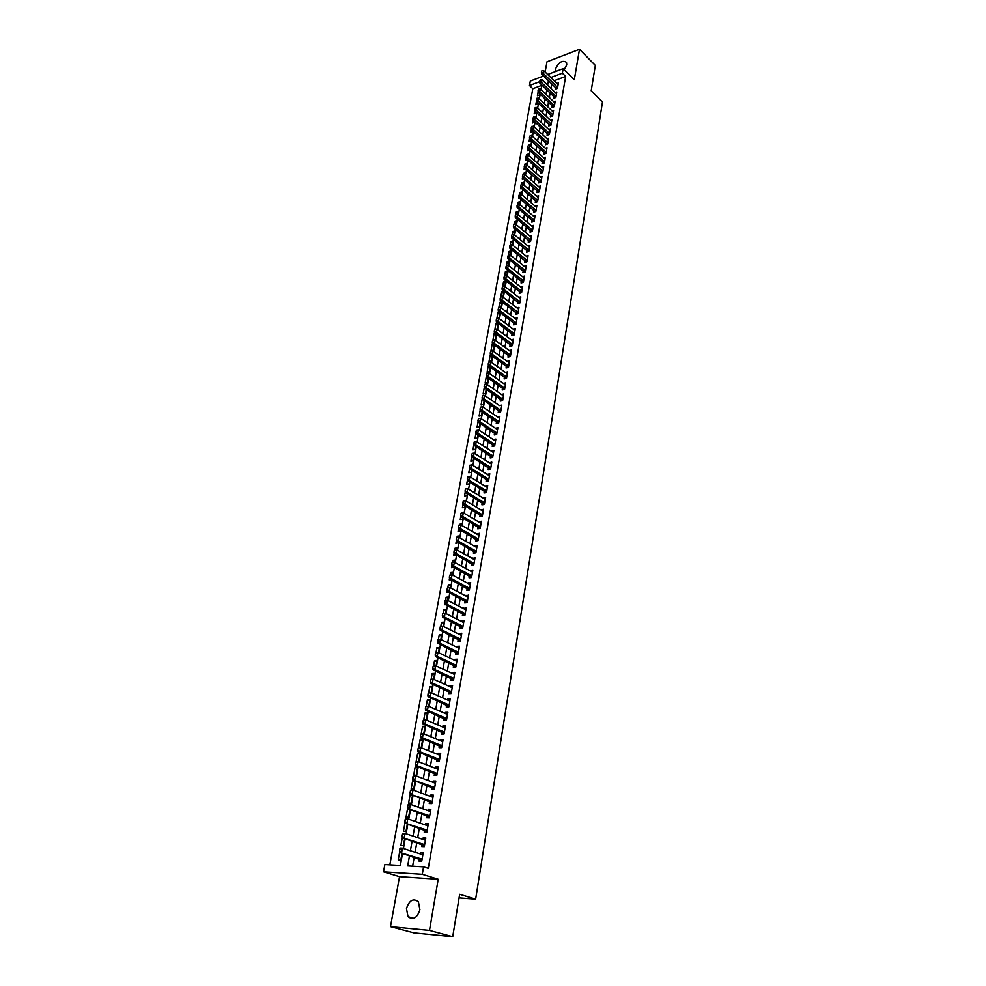<?xml version="1.0" encoding="UTF-8"?>
<svg xmlns="http://www.w3.org/2000/svg" width="986" height="986" viewBox="0 0 986 986"><rect width="100%" height="100%" fill="white"/><g stroke="black" fill="none" stroke-linecap="round" stroke-linejoin="round"><path stroke-width="1.48" d="M564.189 69.71L566.753 64.854L566.506 62.352C562.353 59.887 558.68 62.143 555.475 69.119L555.648 71.485M406.466 908.574L408.019 916.672C413.146 920.394 417.115 918.077 419.913 909.721L418.372 901.697C413.245 897.938 409.276 900.23 406.466 908.574M541.782 85.338L532.81 88.691L529.47 85.499L530.295 81.049L543.668 76.008M459.082 897.889L475.646 899.158L602.483 102.014L591.193 90.774L595.334 65.446L579.497 49.3L546.996 61.785L545.135 72.027M475.646 899.158L459.661 894.302L452.722 936.7L413.837 932.855L390.481 926.63L429.489 930.402L438.203 879.241L422.279 874.299L383.517 871.809L384.873 864.562L400.353 865.486L402.534 853.408M438.203 879.241L399.527 876.665L390.481 926.63M399.527 876.665L383.517 871.809M532.81 88.691L389.815 864.858M452.722 936.7L429.489 930.402M555.525 87.495L555.217 89.221L557.46 88.395L558.421 82.947L556.917 83.502M553.91 96.591L553.614 98.317L555.857 97.503L556.819 92.031L555.303 92.585M552.296 105.736L552 107.474L554.255 106.661L555.217 101.164L553.688 101.706M550.681 114.955L550.373 116.693L552.628 115.892L553.602 110.346L552.049 110.9M549.042 124.224L548.734 125.962L551.001 125.173L551.987 119.602L550.41 120.156M547.39 133.554L547.082 135.304L549.362 134.527L550.348 128.907L548.758 129.462M545.739 142.945L545.431 144.696L547.711 143.931L548.697 138.274L547.082 138.829M544.075 152.399L543.767 154.161L546.047 153.397L547.045 147.703L545.406 148.257M542.399 161.901L542.078 163.676L544.371 162.924L545.381 157.193L543.717 157.748M540.71 171.478L540.39 173.253L542.682 172.513L543.705 166.757L542.017 167.3M539.009 181.116L538.689 182.903L540.994 182.163L542.017 176.371L540.303 176.913M537.296 190.816L536.976 192.615L539.28 191.888L540.316 186.046L538.578 186.6M535.571 200.577L535.262 202.376L537.567 201.662L538.602 195.795L536.852 196.337M533.845 210.412L533.525 212.224L535.842 211.509L536.877 205.593L535.102 206.148M532.095 220.309L531.774 222.121L534.104 221.431L535.139 215.466L533.34 216.02M530.345 230.268L530.024 232.092L532.341 231.402L533.401 225.412L531.565 225.954M528.57 240.288L528.25 242.125L530.579 241.447L531.639 235.42L529.778 235.962M526.795 250.395L526.462 252.219L528.804 251.566L529.876 245.489L527.978 246.032M524.996 260.55L524.675 262.399L527.017 261.746L528.089 255.62L526.179 256.163M523.196 270.78L522.863 272.629L525.218 271.988L526.302 265.838L524.355 266.368M521.372 281.084L521.052 282.945L523.406 282.316L524.49 276.117L522.518 276.647M519.548 291.449L519.215 293.323L521.582 292.694L522.679 286.458L520.67 286.988M517.712 301.889L517.379 303.762L519.745 303.158L520.842 296.872L518.796 297.402M515.851 312.402L515.518 314.287L517.896 313.696L519.006 307.361L516.923 307.891M513.989 322.989L513.657 324.875L516.035 324.295L517.145 317.923L515.037 318.453M512.104 333.65L511.771 335.548L514.162 334.969L515.284 328.56L513.127 329.077M510.218 344.385L509.885 346.283L512.264 345.729L513.398 339.27L511.204 339.788M508.308 355.182L507.975 357.092L510.366 356.55L511.512 350.042L509.269 350.56M506.385 366.065L506.052 367.988L508.456 367.458L509.602 360.901L507.322 361.418M504.462 377.022L504.117 378.957L506.521 378.427L507.679 371.833L505.362 372.351M502.515 388.065L502.17 390L504.585 389.482L505.744 382.851L503.378 383.357M500.555 399.17L500.21 401.117L502.626 400.624L503.797 393.932L501.393 394.437M498.583 410.361L498.238 412.308L500.654 411.828L501.837 405.098L499.421 405.616M496.587 421.626L496.241 423.586L498.669 423.13L499.865 416.339L497.425 416.881M494.59 432.977L494.245 434.949L496.673 434.493L497.881 427.665L495.428 428.232M492.569 444.415L492.224 446.387L494.664 445.955L495.872 439.066L493.419 439.657M490.547 455.926L490.19 457.911L492.643 457.492L493.863 450.553L491.385 451.157M488.501 467.524L488.144 469.509L490.597 469.102L491.829 462.126L489.339 462.754M486.443 479.196L486.086 481.205L488.551 480.811L489.783 473.773L487.281 474.426M484.36 490.966L484.015 492.975L486.48 492.593L487.725 485.506L485.211 486.184M482.277 502.811L481.92 504.832L484.385 504.462L485.642 497.338L483.115 498.029M480.17 514.754L479.812 516.775L482.29 516.43L483.547 509.244L481.008 509.959M478.05 526.77L477.692 528.804L480.17 528.471L481.439 521.237L478.888 521.988M475.918 538.886L475.548 540.932L478.037 540.611L479.319 533.315L476.756 534.092M473.761 551.088L473.403 553.134L475.893 552.838L477.187 545.492L474.611 546.281M471.591 563.376L471.234 565.434L473.736 565.151L475.03 557.756L472.442 558.569M469.41 575.762L469.04 577.833L471.555 577.562L472.861 570.105L470.26 570.956M467.204 588.235L466.846 590.318L469.361 590.059L470.679 582.553L468.054 583.429M464.998 600.807L464.628 602.89L467.142 602.656L468.473 595.088L465.848 595.988M462.754 613.465L462.385 615.56L464.911 615.35L466.255 607.721L463.605 608.645M460.511 626.221L460.142 628.328L462.668 628.131L464.024 620.453L461.485 620.662L461.362 621.402M458.243 639.076L457.874 641.196L460.413 641.023L461.768 633.271L459.229 633.468L459.094 634.257M455.963 652.029L455.581 654.162L458.133 654.001L459.501 646.2L456.962 646.372L456.814 647.198M453.659 665.082L453.277 667.226L455.828 667.078L457.208 659.215L454.669 659.375L454.509 660.25M451.341 678.232L450.959 680.377L453.523 680.254L454.903 672.341L452.352 672.477L452.192 673.401M449 691.482L448.618 693.651L451.181 693.54L452.586 685.553L450.023 685.677L449.85 686.65M446.646 704.842L446.264 707.011L448.84 706.925L450.245 698.877L447.681 698.975L447.496 699.998M444.267 718.301L443.885 720.483L446.461 720.409L447.89 712.311L445.315 712.385L445.13 713.457M441.876 731.858L441.494 734.052L444.082 734.003L445.512 725.832L442.936 725.893L442.739 727.015M439.473 745.527L439.078 747.733L441.666 747.708L443.121 739.475L440.532 739.512L440.323 740.683M437.045 759.306L436.65 761.512L439.251 761.512L440.705 753.218L438.117 753.23L437.895 754.45M434.592 773.197L434.197 775.415L436.798 775.427L438.277 767.071L435.676 767.059L435.442 768.34M432.127 787.185L431.732 789.416L434.345 789.453L435.824 781.023L433.211 780.998L432.977 782.329M429.637 801.285L429.243 803.528L431.856 803.59L433.347 795.098L430.734 795.049L430.488 796.429M427.123 815.508L426.728 817.764L429.354 817.838L430.857 809.284L428.244 809.21L427.986 810.64M424.596 829.842L424.202 832.098L426.827 832.209L428.343 823.569L425.718 823.483L425.459 824.974M422.057 844.287L421.651 846.555L424.288 846.691L425.816 837.989L423.179 837.878L422.908 839.419M399.638 852.187L398.221 859.952L400.809 860.1L402.041 853.26M402.325 837.434L400.846 845.569L403.422 845.692L404.716 838.531M404.987 822.817L403.447 831.284L406.01 831.383L407.366 823.926M409.979 809.531L407.563 808.68L406.035 817.123L408.586 817.197L409.991 809.444M412.518 795.566L410.114 794.691L408.586 803.072L411.15 803.122L412.604 795.073M415.032 781.701L412.641 780.813L411.125 789.12L413.676 789.157L415.192 780.826L412.641 780.813M417.522 767.946L415.155 767.034L413.652 775.292L416.191 775.304L417.694 767.034L415.155 767.034M419.999 754.302L417.645 753.366L416.154 761.562L418.693 761.549L420.172 753.353L417.645 753.366M422.464 740.769L420.11 739.808L418.68 747.696M424.892 727.323L422.563 726.349L421.207 733.781M427.32 713.987L424.991 713.001L423.721 719.99M429.711 700.763L427.406 699.752L426.223 706.296M432.102 687.624L429.81 686.601L428.688 692.714M434.469 674.597L432.188 673.549L431.153 679.231M436.81 661.655L434.543 660.595L433.581 665.858M439.14 648.813L436.884 647.74L435.997 652.596M441.457 636.069L439.214 634.972L438.4 639.421M443.749 623.423L441.518 622.314L440.779 626.356M446.029 610.864L443.811 609.742L443.145 613.391M448.285 598.403L446.079 597.257L445.487 600.523M444.859 603.95L444.723 604.738L445.586 604.652M450.528 586.041L448.334 584.871L447.817 587.755M447.188 591.156L446.978 592.29L448.457 592.155M452.759 573.753L450.577 572.583L450.121 575.072M449.505 578.462L449.234 579.941L451.268 579.731M454.977 561.564L452.796 560.368L452.414 562.501M451.798 565.853L451.465 567.689L453.93 567.344M457.171 549.461L455.002 548.253L454.682 550.015M454.078 553.343L453.683 555.512L456.198 554.847M459.353 537.444L457.196 536.224L456.937 537.616M456.345 540.932L455.889 543.434L458.441 542.448M460.758 525.082L459.377 524.281L459.18 525.328M458.589 528.607L458.071 531.442L460.499 531.109L460.672 530.135M462.422 512.954L461.534 512.424L461.411 513.114M460.819 516.368L460.24 519.536L462.656 519.191L462.89 517.921M463.026 504.228L462.397 507.704L464.813 507.346L465.096 505.793M465.219 492.174L464.529 495.97L466.945 495.601L467.278 493.752M467.401 480.219L466.649 484.311L469.065 483.929L469.447 481.809M469.57 468.338L468.757 472.75L471.16 472.343L471.591 469.94M471.715 456.543L470.852 461.251L473.243 460.844L473.736 458.17M473.847 444.846L472.935 449.85L475.326 449.419L475.856 446.473M475.967 433.224L474.993 438.524L477.384 438.08L477.964 434.875M478.062 421.688L477.039 427.271L479.418 426.815L480.046 423.351M480.145 410.238L479.085 416.104L481.451 415.636L482.129 411.914M482.216 398.862L481.094 405.012L483.46 404.531L484.188 400.55M484.274 387.572L483.103 393.993L485.469 393.5L486.234 389.273M486.332 376.566L485.1 383.061L487.454 382.543L488.267 378.069M490.252 367.125L488.255 365.707L487.084 372.19L489.426 371.673L490.288 366.952M492.199 356.39L490.215 354.972L489.044 361.406L491.385 360.876L492.285 355.921M494.134 345.729L492.162 344.299L490.991 350.696L493.333 350.141L494.282 344.952M496.057 335.141L494.085 333.699L492.938 340.047L495.268 339.492L496.254 334.069M497.967 324.628L496.007 323.174L494.898 329.238M499.853 314.189L497.918 312.722L496.87 318.429M501.738 303.811L499.803 302.332L498.83 307.681M503.612 293.508L501.677 292.016L500.777 297.02M505.473 283.278L503.55 281.774L502.7 286.433M507.309 273.11L505.399 271.594L504.622 275.907M509.146 263.003L507.248 261.487L506.521 265.468M510.97 252.971L509.072 251.442L508.406 255.091M512.769 243L510.896 241.459L510.292 244.787M514.569 233.103L512.695 231.55L512.153 234.557M516.356 223.267L514.495 221.714L514.002 224.389M518.131 213.494L516.27 211.928L515.838 214.295M519.893 203.782L518.044 202.204L517.662 204.262M517.12 207.245L517.453 207.886M521.643 194.143L519.807 192.553L519.486 194.304M518.944 197.274L518.747 198.346L519.486 198.112M523.381 184.555L521.545 182.965L521.286 184.407M520.744 187.377L520.497 188.708L521.495 188.388M524.466 174.473L523.283 173.437L523.073 174.584M522.531 177.542L522.247 179.144L523.492 178.737M525.883 164.736L525.008 163.959L524.848 164.822M524.318 167.768L523.973 169.641L525.464 169.148M527.288 155.073L526.623 155.122M526.08 158.068L525.698 160.188L527.411 159.621M527.843 148.418L527.411 150.809L529.346 150.155M529.581 138.841L529.1 141.491L531.269 140.739M531.318 129.326L530.788 132.223L533.044 131.286M533.044 119.873L532.465 123.016L534.757 121.833M534.757 110.481L534.141 113.871L536.458 112.453M536.458 101.151L535.792 104.775L538.159 103.123M411.606 794.716L410.114 794.691M421.195 747.758L422.637 739.771L420.11 739.808M423.709 733.843L425.089 726.3L422.563 726.349M426.223 720.039L427.505 712.927L424.991 713.001M428.7 706.346L429.921 699.653L427.406 699.752M431.165 692.751L432.312 686.49L429.81 686.601M433.618 679.268L434.678 673.413L432.188 673.549M436.046 665.895L437.032 660.447L434.543 660.595M438.45 652.621L439.374 647.568L436.884 647.74M440.841 639.446L441.691 634.787L439.214 634.972M443.219 626.369L443.983 622.104L441.518 622.314M445.573 613.403L446.276 609.521L443.811 609.742M447.903 600.523L448.544 597.023L446.079 597.257M450.22 587.755L450.787 584.624L448.334 584.871M452.525 575.072L453.018 572.311L450.577 572.583M454.805 562.488L455.236 560.085L452.796 560.368M457.073 550.003L457.442 547.957L455.002 548.253M459.316 537.604L459.624 535.903L457.196 536.224M461.547 525.304L461.793 523.948L459.377 524.281M463.765 513.09L463.95 512.079L461.534 512.424M465.971 500.974L466.095 500.284L463.679 500.654M493.074 344.077L492.162 344.299M495.342 333.391L494.085 333.699M494.824 329.25L494.232 330.951L494.824 329.25L497.19 328.905L498.213 323.26M497.573 322.779L496.007 323.174M498.965 318.429L500.161 312.525M499.791 312.242L497.918 312.722M501.024 307.78L502.096 301.864M501.973 301.765L499.803 302.332M502.959 297.131L503.994 291.4L501.677 292.016M504.869 286.544L505.855 281.146L503.55 281.774M506.779 276.031L507.704 270.965L505.399 271.594M508.677 265.604L509.54 260.834L507.248 261.487M510.551 255.238L511.364 250.789L509.072 251.442M512.424 244.935L513.176 240.794L510.896 241.459M514.273 234.717L514.975 230.884L512.695 231.55M516.122 224.561L516.763 221.024L514.495 221.714M517.946 214.467L518.537 211.226L516.27 211.928M519.77 204.447L520.3 201.501L518.044 202.204M521.569 194.501L522.062 191.839L519.807 192.553M523.369 184.604L523.8 182.237L521.545 182.965M525.156 174.793L525.526 172.698L523.283 173.437M526.918 165.032L527.251 163.22L525.008 163.959M528.681 155.344L528.964 153.804L526.721 154.555M530.431 145.718L530.653 144.449L528.422 145.213M532.157 136.154L532.341 135.144L530.148 135.908M533.882 126.652L534.018 125.912L532.797 126.344M538.146 91.883L537.432 95.741L539.638 94.939L539.835 93.867M409.51 855.651L407.674 865.918L423.573 866.867L428.281 868.358L565.668 76.452L554.095 80.753M551.778 83.859L550.964 88.395M550.151 92.967L549.338 97.552M548.524 102.137L547.698 106.771M546.885 111.369L546.047 116.052M545.233 120.649L544.383 125.395M543.569 130.004L542.719 134.799M541.893 139.408L541.031 144.252M540.205 148.874L539.342 153.779M538.516 158.401L537.629 163.368M536.803 168.002L535.916 173.018M535.09 177.653L534.19 182.73M533.364 187.377L532.452 192.504M531.614 197.163L530.69 202.352M529.864 207.011L528.927 212.261M528.102 216.92L527.153 222.232M526.327 226.903L525.378 232.277M524.54 236.948L523.578 242.383M522.74 247.067L521.767 252.564M520.928 257.247L519.942 262.806M519.104 267.502L518.106 273.122M517.268 277.818L516.257 283.512M515.419 288.208L514.396 293.976M513.558 298.672L512.523 304.501M511.685 309.21L510.637 315.101M509.799 319.821L508.739 325.787M507.901 330.495L506.829 336.534M505.991 341.255L504.906 347.355M504.056 352.088L502.959 358.263M502.12 362.996L501.011 369.232M500.161 373.977L499.039 380.288M498.201 385.033L497.055 391.417M496.217 396.175L495.071 402.633M494.22 407.391L493.062 413.923M492.211 418.693L491.04 425.299M490.19 430.069L488.994 436.749M488.144 441.518L486.948 448.285M486.098 453.067L484.878 459.907M484.027 464.689L482.795 471.616M481.944 476.398L480.7 483.399M479.849 488.193L478.58 495.28M477.729 500.075L476.46 507.235M475.609 512.042L474.315 519.289M473.465 524.096L472.158 531.429M471.296 536.236L469.977 543.656M469.126 548.475L467.783 555.981M466.933 560.788L465.577 568.392M464.726 573.211L463.358 580.89M462.496 585.721L461.115 593.498M460.252 598.317L458.86 606.193M457.997 611.024L456.58 618.974M455.717 623.818L454.287 631.866M453.424 636.709L451.982 644.856M451.12 649.7L449.653 657.933M448.79 662.789L447.299 671.121M446.436 675.977L444.945 684.42M444.082 689.263L442.554 697.805M441.691 702.661L440.15 711.3M439.288 716.156L437.735 724.907M436.872 729.763L435.294 738.613M434.432 743.481L432.842 752.429M431.979 757.297L430.364 766.356M429.502 771.225L427.862 780.382M427 785.263L425.348 794.531M424.485 799.412L422.809 808.791M421.946 813.672L420.258 823.174M419.383 828.055L417.682 837.656M416.807 842.549L415.081 852.274M414.206 857.154L412.604 866.213M419.481 858.843L419.087 861.135L421.725 861.283L423.265 852.508L420.628 852.372L420.344 853.975M547.674 74.492L563.142 68.663L574.308 79.743L579.497 49.3M563.142 68.663L562.353 73.186L550.78 77.524M565.668 76.452L562.353 73.186M423.573 866.867L422.279 874.299M539.773 81.641L529.47 85.499M403.422 848.49L405.209 838.692M406.096 833.774L407.847 824.099M408.746 819.181L410.472 809.617M411.372 804.699L413.085 795.258M413.972 790.341L415.661 780.998M416.548 776.093L418.224 766.861M419.112 761.956L420.763 752.848M421.663 747.943L423.29 738.933M424.177 734.028L425.792 725.129M426.679 720.236L428.281 711.436M429.169 706.543L430.734 697.841M431.621 692.948L433.187 684.358M434.074 679.477L435.615 670.985M436.49 666.105L438.018 657.711M438.906 652.831L440.409 644.536M441.284 639.655L442.776 631.459M443.663 626.591L445.13 618.493M446.005 613.625L447.459 605.614M448.347 600.757L449.776 592.845M450.664 587.989L452.081 580.162M452.956 575.306L454.361 567.579M455.236 562.723L456.617 555.081M457.504 550.237L458.872 542.682M459.747 537.851L461.103 530.382M461.978 525.55L463.321 518.168M464.196 513.336L465.515 506.04M466.39 501.221L467.697 494.011M468.572 489.192L469.866 482.068M470.729 477.249L472.011 470.199M472.886 465.392L474.143 458.428M475.018 453.622L476.263 446.744M477.138 441.938L478.37 435.134M479.233 430.34L480.453 423.623M481.328 418.828L482.536 412.185M483.399 407.391L484.594 400.821M485.457 396.039L486.628 389.544M487.503 384.774L488.662 378.353M489.524 373.583L490.683 367.236M491.546 362.478L492.68 356.205M493.542 351.435L494.664 345.236M495.527 340.49L496.636 334.353M497.499 329.607L498.596 323.544M499.458 318.798L500.543 312.808M501.406 308.076L502.478 302.16M503.341 297.427L504.401 291.573M505.251 286.84L506.299 281.059M507.161 276.339L508.197 270.62M509.047 265.9L510.082 260.242M510.933 255.534L511.944 249.951M512.794 245.243L513.805 239.721M514.655 235.025L515.641 229.553M516.491 224.87L517.465 219.471M518.316 214.775L519.289 209.439M520.14 204.768L521.089 199.48M521.939 194.809L522.888 189.595M523.739 184.924L524.663 179.772M525.513 175.101L526.438 170.011M527.276 165.352L528.2 160.311M529.038 155.665L529.938 150.685M530.788 146.039L531.676 141.109M532.514 136.475L533.401 131.606M534.239 126.972L535.115 122.165M535.953 117.531L536.815 112.774M537.653 108.164L538.504 103.456M539.342 98.846L540.18 94.2M541.018 89.59L541.856 84.993M548.438 80.63L547.637 85.166M546.811 89.763L545.985 94.348M545.159 98.945L544.334 103.579M543.508 108.177L542.67 112.872M541.844 117.482L540.994 122.227M540.155 126.837L539.305 131.643M538.467 136.265L537.604 141.121M536.766 145.743L535.891 150.661M535.065 155.295L534.165 160.262M533.34 164.896L532.44 169.925M531.602 174.571L530.69 179.662M529.864 184.308L528.94 189.46M528.102 194.106L527.165 199.32M526.327 203.979L525.39 209.242M524.552 213.913L523.603 219.237M522.765 223.908L521.791 229.294M520.953 233.965L519.979 239.413M519.141 244.109L518.155 249.618M517.305 254.302L516.307 259.885M515.468 264.581L514.458 270.213M513.62 274.921L512.597 280.628M511.746 285.336L510.711 291.104M509.873 295.812L508.825 301.654M507.975 306.375L506.915 312.279M506.077 316.999L505.005 322.977M504.154 327.697L503.07 333.749M502.219 338.481L501.122 344.595M500.272 349.327L499.162 355.515M498.312 360.26L497.19 366.509M496.34 371.266L495.206 377.589M494.356 382.346L493.21 388.743M492.359 393.5L491.201 399.983M490.338 404.741L489.167 411.298M488.316 416.067L487.121 422.698M486.271 427.468L485.063 434.173M484.212 438.955L482.992 445.734M482.142 450.516L480.909 457.381M480.046 462.163L478.802 469.114M477.939 473.909L476.682 480.921M475.831 485.728L474.549 492.827M473.687 497.634L472.405 504.82M471.542 509.626L470.236 516.898M469.373 521.705L468.054 529.063M467.191 533.882L465.86 541.314M464.998 546.145L463.642 553.664M462.779 558.495L461.411 566.112M460.548 570.943L459.168 578.646M458.305 583.478L456.9 591.28M456.037 596.111L454.62 603.999M453.757 608.843L452.327 616.829M451.452 621.673L450.01 629.746M449.135 634.59L447.669 642.761M446.806 647.617L445.327 655.887M444.452 660.743L442.948 669.1M442.085 673.968L440.569 682.423M439.694 687.291L438.154 695.857M437.279 700.726L435.726 709.39M434.863 714.258L433.285 723.021M432.41 727.902L430.82 736.764M429.945 741.645L428.343 750.617M427.468 755.498L425.841 764.581M424.954 769.474L423.314 778.657M422.439 783.55L420.763 792.843M419.888 797.736L418.2 807.152M417.325 812.045L415.624 821.56M414.749 826.465L413.011 836.103M412.136 840.996L410.386 850.745M423.142 853.198L420.628 852.372M425.693 838.716L423.179 837.878M428.207 824.345L425.718 823.483M430.709 810.098L428.244 809.21M433.199 795.961L430.734 795.049M435.664 781.935L433.211 780.998M438.104 768.02L435.676 767.059M440.532 754.204L438.117 753.23M442.936 740.498L440.532 739.512M445.327 726.904L442.936 725.893M447.693 713.42L445.315 712.385M450.047 700.035L447.681 698.975M452.377 686.749L450.023 685.677M454.694 673.561L452.352 672.477M456.986 660.484L454.669 659.375M459.266 647.494L456.962 646.372M461.534 634.614L459.229 633.468M463.777 621.821L461.485 620.662M466.008 609.126L463.728 607.955M468.227 596.53L465.959 595.334M470.421 584.02L468.165 582.812M472.602 571.609L470.359 570.389M474.759 559.296L472.528 558.051M476.904 547.057L474.697 545.8M479.036 534.917L476.842 533.648M481.156 522.863L478.962 521.582M483.263 510.908L481.082 509.602M485.346 499.027L483.177 497.708M487.417 487.232L485.26 485.901M489.475 475.523L487.318 474.18M491.509 463.901L489.376 462.545M493.542 452.364L491.41 450.984M495.551 440.902L493.431 439.51M497.548 429.526L495.44 428.121M499.532 418.237L497.437 416.819M482.709 395.768L482.105 397.531L482.709 395.768L484.619 395.472L499.421 405.579M399.848 848.81L399.441 851.029L400.501 848.071L402.411 848.157L422.858 854.8M422.094 859.176L399.7 852.508L399.441 851.029M421.897 860.297L399.7 852.508M400.168 848.823L402.411 848.157L401.61 852.607L399.761 851.041M402.534 834.07L402.128 836.276L403.188 833.355L405.086 833.441L425.422 840.257M424.658 844.608L402.387 837.755L402.128 836.276M424.448 845.754L402.387 837.755M402.843 834.082L405.086 833.441L404.285 837.841L402.448 836.288M405.197 819.465L404.802 821.646L405.838 818.774L407.736 818.836L427.949 825.837M427.197 830.15L405.049 823.137L404.802 821.646M426.987 831.321L405.049 823.137M405.517 819.465L407.736 818.836L406.947 823.199L405.11 821.658M407.834 804.958L407.44 807.127L408.475 804.305L410.373 804.342L430.463 811.527M429.711 815.804L407.686 808.631L407.44 807.127M429.502 817.012L407.686 808.631M408.155 804.97L410.373 804.342L409.584 808.68L407.76 807.14M410.459 790.587L410.065 792.732L411.088 789.946L412.974 789.971L432.953 797.341M432.213 801.581L410.312 794.248L410.065 792.732M431.991 802.801L410.312 794.248M410.768 790.587L412.974 789.971L412.197 794.272L410.386 792.744M413.06 776.315L412.666 778.447L413.689 775.711L415.562 775.723L435.43 783.254M434.69 787.469L412.912 779.963L412.666 778.447M434.469 788.714L412.912 779.963M413.368 776.315L415.562 775.723L414.798 779.988L412.986 778.447M415.636 762.166L415.254 764.286L415.636 762.166L418.138 761.574L437.883 769.29M437.143 773.468L417.361 765.814L415.488 765.814L415.254 764.286M436.921 774.737L415.488 765.814M415.956 762.166L418.138 761.574L417.361 765.814L415.562 764.286M418.2 748.127L417.817 750.223L418.2 748.127L420.677 747.548L440.311 755.424M439.583 759.565L419.925 751.751L418.052 751.763L417.817 750.223M439.362 760.872L418.052 751.763M418.508 748.127L420.677 747.548L419.925 751.751L418.126 750.223M420.739 734.2L420.356 736.283L420.739 734.2L423.216 733.633L442.726 741.669M442.011 745.786L422.452 737.799L420.578 737.824L420.356 736.283M441.777 747.117L420.578 737.824M421.047 734.2L423.216 733.633L422.452 737.799L420.665 736.283M423.253 720.384L422.883 722.455L423.253 720.384L425.718 719.829L445.13 728.025M444.415 732.105L424.966 723.958L423.105 723.995L422.883 722.455M444.168 733.461L423.105 723.995M423.561 720.372L425.718 719.829L424.966 723.958L423.191 722.442M425.755 706.679L425.385 708.724L425.755 706.679L428.207 706.124L447.508 714.48M446.794 718.535L427.456 710.228L425.595 710.277L425.385 708.724M446.559 719.916L425.595 710.277M426.063 706.666L428.207 706.124L427.456 710.228L425.693 708.712M428.232 693.072L427.862 695.105L428.232 693.072L430.672 692.529L449.862 701.046M449.16 705.064L429.933 696.597L428.084 696.671L427.862 695.105M448.913 706.469L428.084 696.671M428.54 693.059L430.672 692.529L429.933 696.597L428.17 695.093M430.697 679.576L430.327 681.597L430.697 679.576L433.125 679.046L452.204 687.71M451.502 691.704L432.386 683.076L430.537 683.162L430.327 681.597M451.255 693.121L430.537 683.162M431.005 679.564L433.125 679.046L432.386 683.076L430.635 681.585M433.137 666.191L432.768 668.188L433.137 666.191L435.553 665.661L454.534 674.486M453.831 678.442L434.826 669.667L432.977 669.765L432.768 668.188M453.585 679.884L432.977 669.765M433.446 666.166L435.553 665.661L434.826 669.667L433.076 668.175M435.553 652.905L435.196 654.889L435.553 652.905L437.969 652.387L456.838 661.36M456.148 665.279L437.242 656.356L435.405 656.479L435.196 654.889M455.889 666.746L435.405 656.479M435.861 652.88L437.969 652.387L437.242 656.356L435.504 654.864M437.957 639.717L437.599 641.689L437.957 639.717L440.36 639.211L459.131 648.332M458.441 652.227L439.645 643.155L437.809 643.279L437.599 641.689M458.182 653.718L437.809 643.279M438.265 639.692L440.36 639.211L439.645 643.155L437.907 641.664M440.348 626.628L439.99 628.587L440.348 626.628L442.726 626.135L461.399 635.391M460.721 639.261L442.024 630.042L440.187 630.19L439.99 628.587M460.45 640.777L440.187 630.19M440.643 626.603L442.726 626.135L442.024 630.042L440.298 628.563M442.714 613.649L442.357 615.584L442.714 613.649L445.093 613.156L463.654 622.56M462.976 626.406L444.378 617.039L442.554 617.199L442.357 615.584M462.705 627.934L442.554 617.199M443.01 613.625L445.093 613.156L444.378 617.039L442.665 615.56M445.056 600.757L444.711 602.692L445.056 600.757L447.422 600.277L465.885 609.829M465.219 613.637L446.732 604.135L444.908 604.307L444.711 602.692M464.948 615.19L444.908 604.307M445.364 600.733L447.422 600.277L446.732 604.135L445.006 602.656M447.385 587.976L447.04 589.887L447.385 587.976L449.752 587.508L468.103 597.183M467.438 600.967L449.049 591.329L447.237 591.514L447.04 589.887M467.167 602.532L447.237 591.514M447.693 587.939L449.752 587.508L449.049 591.329L447.348 589.862M449.702 575.282L449.357 577.18L449.702 575.282L452.044 574.826L470.31 584.636M469.656 588.383L451.366 578.609L449.542 578.807L449.357 577.18M469.373 589.985L449.542 578.807M450.01 575.257L452.044 574.826L451.366 578.609L449.653 577.155M451.995 562.686L451.65 564.571L451.995 562.686L454.336 562.23L472.504 572.176M471.838 575.91L453.646 566.001L451.847 566.21L451.65 564.571M471.555 577.525L451.847 566.21M452.303 562.661L454.336 562.23L453.646 566.001L451.958 564.534M454.275 550.188L453.93 552.061L454.275 550.188L456.604 549.744L474.673 559.814M474.019 563.511L455.926 553.479L454.115 553.701L453.93 552.061M473.736 565.151L454.115 553.701M454.583 550.151L456.604 549.744L455.926 553.479L454.238 552.024M456.543 537.789L456.198 539.638L456.543 537.789L458.86 537.345L476.83 547.55M476.176 551.223L458.182 541.055L456.382 541.289L456.198 539.638M475.868 552.838L456.382 541.289M456.838 537.74L458.86 537.345L458.182 541.055L456.506 539.601M458.786 525.464L458.453 527.313L458.786 525.464L461.091 525.033L478.962 535.361M478.321 539.009L460.425 528.718L458.626 528.964L458.453 527.313M477.976 540.624L458.626 528.964M459.082 525.427L461.091 525.033L460.425 528.718L458.749 527.264M461.017 513.25L460.672 515.074L461.017 513.25L463.309 512.819L481.082 523.27M480.453 526.894L462.644 516.479L460.856 516.726L460.672 515.074M480.071 528.484L460.856 516.726M461.312 513.201L463.309 512.819L462.644 516.479L460.98 515.037M463.223 501.11L462.89 502.922L463.223 501.11L465.515 500.691L483.202 511.266M482.561 514.865L464.85 504.327L463.063 504.585L462.89 502.922M482.154 516.442L463.063 504.585M463.519 501.073L465.515 500.691L464.85 504.327L463.186 502.885M465.417 489.068L465.084 490.868L465.417 489.068L467.697 488.662L485.285 499.347M484.656 502.922L467.044 492.26L465.256 492.544L465.084 490.868M484.225 504.487L465.256 492.544M465.712 489.019L467.697 488.662L467.044 492.26L465.392 490.818M467.598 477.113L467.265 478.9L467.598 477.113L469.866 476.706L487.367 487.515M486.739 491.065L469.213 480.281L467.438 480.576L467.265 478.9M486.283 492.618L467.438 480.576M467.894 477.064L469.866 476.706L469.213 480.281L467.561 478.851M469.755 465.244L469.435 467.019L469.755 465.244L472.023 464.85L489.426 475.782M488.81 479.295L471.37 468.399L469.595 468.695L469.435 467.019M488.329 480.848L469.595 468.695M470.051 465.195L472.023 464.85L471.37 468.399L469.73 466.97M472.208 453.412L471.591 455.224L472.208 453.412L474.155 453.079L491.472 464.11M490.868 467.61L473.514 456.604L471.752 456.912L471.591 455.224M490.35 469.151L471.752 456.912M474.155 453.079L473.514 456.604L471.875 455.175M474.328 441.716L473.724 443.515L474.328 441.716L476.275 441.383L493.505 452.537M492.901 456L475.646 444.883L473.884 445.204L473.724 443.515M492.371 457.529L473.884 445.204M476.275 441.383L475.646 444.883L474.019 443.466M476.448 430.106L475.844 431.893L476.448 430.106L478.383 429.785L495.527 441.038M494.923 444.489L477.754 433.261L475.991 433.594L475.844 431.893M494.368 446.005L475.991 433.594M478.383 429.785L477.754 433.261L476.127 431.843M478.555 418.582L477.939 420.356L478.555 418.582L480.478 418.261L497.536 429.625M496.932 433.051L479.849 421.712L478.099 422.057L477.939 420.356M496.352 434.555L478.099 422.057M480.478 418.261L479.849 421.712L478.235 420.295M480.638 407.132L480.034 408.894L480.638 407.132L482.561 406.824L499.52 418.298M498.928 421.688L481.932 410.25L480.182 410.607L480.034 408.894M498.324 423.191L480.182 410.607M482.561 406.824L481.932 410.25L480.318 408.845M500.913 410.41L484.003 398.874L482.253 399.231L482.105 397.531M500.284 411.901L482.253 399.231M484.619 395.472L484.003 398.874L482.4 397.469M484.755 384.478L484.163 386.229L484.755 384.478L486.665 384.195L503.464 395.879M502.872 399.219L486.049 387.572L484.311 387.942L484.163 386.229M502.231 400.698L484.311 387.942M486.665 384.195L486.049 387.572L484.459 386.167M486.801 373.275L486.209 375.013L486.801 373.275L488.699 373.004L505.411 384.774M504.832 388.102L488.095 376.356L486.344 376.738L486.209 375.013M504.166 389.581L486.344 376.738M488.699 373.004L488.095 376.356L486.492 374.951M488.834 362.158L488.23 363.883L488.834 362.158L490.72 361.887L507.346 373.768M506.767 377.059L490.116 365.214L488.378 365.596L488.23 363.883M506.089 378.525L488.378 365.596M490.72 361.887L490.116 365.214L488.526 363.822M490.843 351.115L490.252 352.828L490.843 351.115L492.729 350.843L509.269 362.823M508.69 366.102L492.125 354.147L490.387 354.553L490.252 352.828M508 367.556L490.387 354.553M492.729 350.843L492.125 354.147L490.535 352.766M492.84 340.145L492.248 341.846L492.84 340.145L494.713 339.887L511.179 351.953M510.6 355.206L494.122 343.165L492.384 343.572L492.248 341.846M509.885 356.661L492.384 343.572M494.713 339.887L494.122 343.165L492.544 341.785M512.498 344.397L496.094 332.257L496.685 329.004L513.065 341.168M494.528 330.877L496.094 332.257L494.368 332.676L494.232 330.951M511.771 345.839L494.368 332.676M496.796 318.441L496.217 320.13L496.796 318.441L498.657 318.195L514.951 330.458M514.384 333.662L498.066 321.436L496.34 321.855L496.217 320.13M513.644 335.092L496.34 321.855M498.657 318.195L498.066 321.436L496.5 320.056M498.756 307.694L498.176 309.382L498.756 307.694L500.605 307.459L516.824 319.809M516.257 323.001L500.013 310.676L498.3 311.108L498.176 309.382M515.493 324.431L498.3 311.108M500.605 307.459L500.013 310.676L498.46 309.308M500.691 297.032L500.112 298.696L500.691 297.032L502.54 296.811L518.673 309.247M518.118 312.402L501.96 299.99L500.247 300.447L500.112 298.696M517.342 313.831L500.247 300.447M502.54 296.811L501.96 299.99L500.407 298.622M502.626 286.445L502.047 288.097L502.626 286.445L504.462 286.223L520.522 298.746M519.967 301.889L503.883 289.391L502.17 289.847L502.047 288.097M519.178 303.306L502.17 289.847M504.462 286.223L503.883 289.391L502.33 288.023M504.536 275.92L503.969 277.571L504.536 275.92L506.373 275.71L522.346 288.319M521.804 291.437L505.793 278.853L504.092 279.321L503.969 277.571M521.002 292.854L504.092 279.321M506.373 275.71L505.793 278.853L504.253 277.497M506.447 265.481L505.88 267.12L506.447 265.481L508.258 265.271L524.17 277.966M523.628 281.072L507.691 268.402L505.991 268.87L505.88 267.12M522.802 282.477L505.991 268.87M508.258 265.271L507.691 268.402L506.163 267.033M508.332 255.103L507.765 256.73L508.332 255.103L510.144 254.906L525.969 267.687M525.439 270.756L509.577 258.012L507.889 258.492L507.765 256.73M524.601 272.161L507.889 258.492M510.144 254.906L509.577 258.012L508.049 256.656M510.206 244.799L509.651 246.414L510.206 244.799L512.017 244.602L527.769 257.469M527.227 260.526L511.451 247.683L509.762 248.176L509.651 246.414M526.388 261.919L509.762 248.176M512.017 244.602L511.451 247.683L509.935 246.34M512.079 234.557L511.512 236.172L512.079 234.557L513.879 234.385L529.556 247.326M529.014 250.358L513.312 237.441L511.623 237.934L511.512 236.172M528.163 251.738L511.623 237.934M513.879 234.385L513.312 237.441L511.796 236.098M513.928 224.401L513.373 226.004L513.928 224.401L515.715 224.216L531.318 237.244M530.788 240.264L515.16 227.261L513.484 227.766L513.373 226.004M529.926 241.644L513.484 227.766M515.715 224.216L515.16 227.261L513.644 225.917M515.764 214.295L515.21 215.897L515.764 214.295L517.551 214.135L533.081 227.224M532.551 230.231L516.997 217.154L515.321 217.659L515.21 215.897M531.676 231.599L515.321 217.659M517.551 214.135L516.997 217.154L515.493 215.811M517.588 204.275L517.034 205.864L517.588 204.275L519.375 204.114L534.831 217.277M534.301 220.26L518.821 207.109L517.145 207.627L517.034 205.864M533.414 221.628L517.145 207.627M519.375 204.114L518.821 207.109L517.317 205.778M519.412 194.316L518.858 195.894L519.412 194.316L521.175 194.156L536.557 207.405M536.039 210.363L520.633 197.138L518.969 197.656L518.858 195.894M535.139 211.731L518.969 197.656M521.175 194.156L520.633 197.138L519.141 195.795M521.212 184.419L520.657 185.984L521.212 184.419L522.974 184.271L538.282 197.594M537.764 200.528L522.432 187.229L520.768 187.759L520.657 185.984M536.852 201.883L520.768 187.759M522.974 184.271L522.432 187.229L520.941 185.898M522.999 174.584L522.457 176.149L522.999 174.584L524.762 174.448L539.995 187.833M539.49 190.754L524.219 177.381L522.555 177.924L522.457 176.149M538.566 192.11L522.555 177.924M524.762 174.448L524.219 177.381L522.728 176.063M524.774 164.822L524.232 166.375L524.774 164.822L526.524 164.687L541.696 178.158M541.191 181.054L525.994 167.608L524.342 168.15L524.232 166.375M540.254 182.398L524.342 168.15M526.524 164.687L525.994 167.608L524.515 166.289M526.549 155.122L526.006 156.663L526.549 155.122L528.286 154.987L543.385 168.532M542.879 171.416L527.769 157.896L526.105 158.45L526.006 156.663M541.943 172.76L526.105 158.45M528.286 154.987L527.769 157.896L526.277 156.577M528.299 145.484L527.769 147.025L528.299 145.484L530.037 145.361L545.061 158.968M544.568 161.827L529.519 148.245L527.867 148.812L527.769 147.025M543.619 163.171L527.867 148.812M530.037 145.361L529.519 148.245L528.04 146.926M530.049 135.92L529.507 137.448L530.049 135.92L531.774 135.797L546.737 149.465M546.232 152.312L531.257 138.656L529.605 139.223L529.507 137.448M545.283 153.656L529.605 139.223M531.774 135.797L531.257 138.656L529.79 137.35M531.774 126.405L531.244 127.921L531.774 126.405L533.5 126.294L548.389 140.037M547.896 142.859L532.982 129.141L531.343 129.708L531.244 127.921M546.934 144.19L531.343 129.708M533.5 126.294L532.982 129.141L531.516 127.835M533.5 116.964L532.97 118.468L533.5 116.964L535.213 116.853L550.04 130.657M549.547 133.467L534.708 119.676L533.056 120.255L532.97 118.468M548.573 134.799L533.056 120.255M535.213 116.853L534.708 119.676L533.241 118.369M535.213 107.573L534.683 109.076L535.213 107.573L536.914 107.474L551.679 121.34M551.186 124.125L536.409 110.284L534.769 110.863L534.683 109.076M550.2 125.456L534.769 110.863M536.914 107.474L536.409 110.284L534.954 108.978M536.914 98.255L536.384 99.746L536.914 98.255L538.615 98.156L553.306 112.084M552.813 114.857L538.11 100.942L536.47 101.533L536.384 99.746M551.827 116.175L536.47 101.533M538.615 98.156L538.11 100.942L536.655 99.648M538.59 88.986L538.073 90.466L538.59 88.986L540.291 88.888L554.921 102.889M554.428 105.638L539.786 91.661L538.159 92.265L538.073 90.466M553.442 106.956L538.159 92.265M540.291 88.888L539.786 91.661L538.344 90.367M540.279 79.78L539.749 81.259L540.279 79.78L541.967 79.693L556.523 93.756M556.042 96.48L541.462 82.442L539.835 83.058L539.749 81.259M555.032 97.799L539.835 83.058M541.967 79.693L541.462 82.442L540.02 81.16M541.943 70.635L541.425 72.101L541.943 70.635L543.619 70.548L558.113 84.673M557.632 87.384L543.126 73.284L541.499 73.901L541.425 72.101M556.634 88.691L541.499 73.901M543.619 70.548L543.126 73.284L541.696 72.003M422.082 859.287L420.591 859.2M422.045 859.422L420.862 859.361M424.633 844.719L423.154 844.645M424.609 844.866L423.413 844.805M427.172 830.274L425.693 830.212M427.148 830.422L425.952 830.372M429.686 815.94L428.207 815.89M429.662 816.088L428.479 816.051M432.188 801.717L430.709 801.68M432.164 801.877L430.981 801.852M434.666 787.604L433.199 787.592M434.641 787.777L433.458 787.752M437.118 773.616L435.652 773.603M437.094 773.776L435.923 773.776M439.559 759.725L438.092 759.725M439.534 759.898L438.363 759.898M441.987 745.946L440.52 745.958M441.95 746.119L440.779 746.131M444.378 732.278L442.924 732.302M444.353 732.45L443.182 732.475M446.769 718.708L445.315 718.745M446.732 718.893L445.573 718.93M449.123 705.249L447.681 705.298M449.098 705.434L447.94 705.471M451.477 691.889L450.035 691.95M451.44 692.086L450.282 692.135M453.806 678.639L452.364 678.701M453.77 678.836L452.611 678.886M456.111 665.476L454.669 665.562M456.074 665.686L454.928 665.747M458.404 652.424L456.974 652.522M458.367 652.633L457.221 652.707M460.684 639.47L459.254 639.569M460.647 639.68L459.501 639.766M462.939 626.615L461.51 626.726M462.902 626.825L461.756 626.911M465.182 613.847L463.753 613.97M465.145 614.068L463.999 614.167M467.401 601.189L465.984 601.324M467.364 601.411L466.23 601.509M469.607 588.617L468.19 588.753M469.57 588.839L468.436 588.95M471.801 576.144L470.384 576.292M471.764 576.366L470.63 576.49M473.983 563.758L472.565 563.918M473.933 563.98L472.812 564.115M476.139 551.457L474.734 551.63M476.09 551.692L474.969 551.827M478.284 539.256L476.879 539.441M478.235 539.49L477.113 539.638M480.404 527.14L479.011 527.337M480.367 527.387L479.245 527.535M482.524 515.123L481.119 515.321M482.474 515.358L481.353 515.518M484.619 503.18L483.226 503.39M484.57 503.427L483.46 503.587M486.702 491.324L485.309 491.546M486.653 491.57L485.543 491.743M488.76 479.566L487.38 479.788M488.723 479.812L487.614 479.997M490.818 467.882L489.438 468.116M490.769 468.128L489.66 468.313M492.852 456.284L491.472 456.518M492.803 456.543L491.706 456.728M494.873 444.772L493.493 445.019M494.824 445.031L493.727 445.228M496.882 433.335L495.514 433.594M496.833 433.594L495.736 433.803M498.879 421.983L497.511 422.242M498.83 422.242L497.733 422.464M500.851 410.706L499.495 410.977M500.814 410.977L499.717 411.199M502.823 399.515L501.455 399.798M502.774 399.786L501.677 400.008M504.77 388.41L503.415 388.694M504.721 388.681L503.636 388.903M506.705 377.367L505.35 377.663M506.668 377.638L505.571 377.872M508.64 366.41L507.285 366.706M508.591 366.681L507.507 366.928M510.551 355.527L509.195 355.835M510.501 355.81L509.417 356.057M512.449 344.718L511.093 345.038M512.4 345.001L511.315 345.248M514.335 333.983L512.991 334.303M514.285 334.266L513.201 334.525M516.208 323.322L514.865 323.654M516.146 323.618L515.074 323.876M518.057 312.735L516.726 313.08M518.007 313.03L516.935 313.301M519.905 302.221L518.574 302.566M519.856 302.517L518.784 302.788M521.742 291.782L520.411 292.127M521.693 292.078L520.62 292.349M523.566 281.404L522.235 281.762M523.517 281.7L522.444 281.984M525.378 271.113L524.047 271.47M525.316 271.409L524.256 271.692M527.165 260.871L525.846 261.241M527.116 261.179L526.056 261.463M528.952 250.715L527.633 251.085M528.903 251.011L527.843 251.307M530.727 240.609L529.408 240.991M530.678 240.917L529.618 241.225M532.489 230.588L531.183 230.97M532.44 230.884L531.38 231.205M534.239 220.617L532.933 221.012M534.19 220.926L533.143 221.246M535.977 210.721L534.671 211.127M535.928 211.041L534.88 211.349M537.703 200.897L536.396 201.304M537.653 201.206L536.606 201.526M539.416 191.124L538.122 191.543M539.367 191.444L538.319 191.765M541.129 181.424L539.823 181.843M541.067 181.744L540.032 182.077M542.818 171.786L541.524 172.205M542.756 172.106L541.721 172.439M544.494 162.209L543.212 162.641M544.445 162.53L543.409 162.875M546.17 152.694L544.876 153.126M546.108 153.015L545.085 153.36M547.834 143.241L546.54 143.685M547.772 143.562L546.749 143.919M549.473 133.849L548.191 134.293M549.424 134.17L548.401 134.527M551.112 124.519L549.843 124.963M551.063 124.852L550.04 125.21M552.739 115.251L551.47 115.707M552.69 115.572L551.667 115.941M554.366 106.044L553.097 106.5M554.305 106.365L553.282 106.734M555.968 96.887L554.699 97.343M555.907 97.22L554.896 97.577M557.571 87.791L556.301 88.259M557.509 88.124L556.498 88.493M408.019 916.672L413.861 918.299"/></g></svg>
